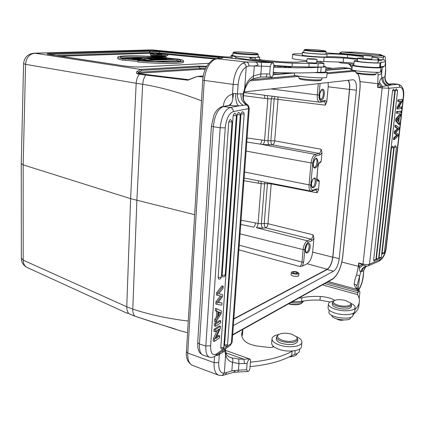 <?xml version="1.0" encoding="UTF-8"?>
<svg xmlns="http://www.w3.org/2000/svg" width="425" height="425" viewBox="0 0 425 425"><rect width="100%" height="100%" fill="white"/><g stroke="black" fill="none" stroke-linecap="round" stroke-linejoin="round"><path stroke-width="0.64" d="M372.167 56.127C372.592 55.834 363.359 55.149 363.343 55.468L372.167 56.127L371.843 59.187L363.03 58.528L363.338 55.484M378.223 58.947L377.751 59.16L378.144 59.558L378.223 58.947L378.691 58.735C378.84 58.48 378.053 58.172 376.316 57.811L372.066 57.056M326.023 52.902L345.722 54.134L363.301 55.882M303.838 51.993L302.435 52.206C301.139 52.971 324.79 54.767 327.075 54.071C330.507 53.72 337.354 53.98 347.629 54.846L363.221 56.631M363.083 57.97L357.696 58.151C356.586 58.862 378.266 60.499 378.282 59.697L378.144 59.558M357.638 58.708L347.358 57.603C337.094 56.722 330.246 56.472 326.82 56.849C324.53 57.598 300.9 55.781 302.196 54.968L302.43 52.254M378.059 61.779L378.393 61.476M377.974 62.571L377.968 62.618C377.947 63.463 356.288 61.811 357.398 61.051L357.691 58.193M375.243 74.694L375.185 74.742C373.267 75.129 368.889 74.991 362.042 74.322L356.517 73.259L355.778 72.388M376.226 73.838L376.152 73.95C374.064 74.37 369.272 74.216 361.771 73.488C358.057 73.058 356.044 72.675 355.73 72.335L355.89 70.741M325.938 53.826L325.933 53.863C325.975 54.703 302.669 53.051 303.811 52.302L304.002 50.129M304.603 49.576L304.002 50.086C302.866 50.798 326.182 52.445 326.14 51.643L326.108 51.568M310.229 50.49C316.917 51.159 326.108 51.468 325.64 51.016L319.876 50.113C311.897 49.433 306.818 49.242 304.64 49.544C304.428 49.778 306.292 50.092 310.229 50.49M258.097 56.992L258.092 57.056C258.113 58.172 231.455 56.387 232.81 55.367L232.98 52.875M233.654 52.227L232.98 52.817C231.63 53.789 258.304 55.563 258.283 54.501L258.241 54.389M235.567 51.951L233.713 52.174C231.402 53.077 258.682 54.894 257.704 53.768C257.901 53.04 241.267 51.685 235.567 51.951M273.275 72.542C292.331 73.111 307.057 73.063 317.459 72.399L320.7 72.308C323.675 72.298 325.284 72.144 325.529 71.836L325.539 71.745M323.728 66.088L325.991 66.874L317.921 67.357C307.509 67.926 292.767 67.904 273.689 67.293M217.775 58.661L217.791 58.268L219.858 57.333C221.595 56.977 225.346 56.87 231.115 57.014M259.51 59.341L263.192 60.265M284.899 66.821L284.931 66.454L281.706 66.268L285.797 66.991L284.931 66.454M231.046 58.034L230.541 58.119M276.903 66.337L281.52 66.539L276.903 66.337M277.647 66.109L280.803 66.491L277.647 66.109M286.657 66.72L290.828 67.108C291.444 66.879 286.604 66.364 285.94 66.645L286.657 66.72M273.806 65.801L275.91 66.056L273.812 65.742M273.774 66.242L275.597 66.236L273.796 65.971M273.79 66.034L274.927 66.194L273.78 66.183M292.639 350.986L292.097 351.263C282.03 356.814 268.127 360.453 250.389 362.174M250.038 366.626C267.755 364.868 281.647 361.181 291.709 355.56L294.801 354.381C297.617 353.627 299.195 352.495 299.54 350.976L299.577 350.545M242.845 329.38L241.751 333.498C241.368 335.835 242.25 338.231 244.396 340.701C247.084 343.453 251.786 345.286 258.485 346.2L269.083 347.448C271.309 347.655 272.85 347.368 273.711 346.587M241.852 336.164L242.569 333.928M242.351 335.166L242.664 331.059M245.002 89.207L243.44 94.727L243.052 94.015L240.901 93.792C240.773 98.85 242.633 102.568 246.468 104.948L238.77 105.915L228.979 105.427L231.8 102.76L229.93 105.395L223.492 106.537L230.308 107.461C224.873 109.56 221.489 116.323 220.161 127.755L205.833 346.003C205.551 352.314 206.768 356.028 209.472 357.143C211.135 357.829 213.212 357.372 215.709 355.783L215.459 355.964M240.901 93.792L237.463 94.031C237.309 99.354 239.296 103.153 243.429 105.432M222.19 375.477L224.31 373.171L225.617 354.912L224.751 350.795L224.804 349.26M247.483 104.879L247.297 104.858C243.791 102.473 242.377 98.86 243.052 94.015L244.71 88.283L246.25 66.794M216.346 355.327L217.595 355.332L222.615 352.426L222.913 350.614M224.299 373.208C220.357 373.325 218.503 369.787 218.732 362.589L219.481 353.079M217.595 355.332L217.685 354.37M224.31 373.171L226.7 372.465L225.638 374.308M226.026 352.989L225.617 354.912M225.654 354.748C226.382 358.503 228.661 361.048 232.486 362.392L238.951 363.577L247.09 363.513C247.61 361.308 248.508 359.805 249.783 359.003L250.564 359.948L249.842 369.075L248.827 371.158L247.807 371.487L246.601 369.782L247.09 363.513M225.946 352.739L225.234 349.031M222.615 352.426L224.751 350.795L225.239 349.058M265.614 76.941L271.968 77.175L273.057 75.321L273.907 64.552L273.116 62.826C271.793 62.916 270.847 64.143 270.284 66.497L269.705 73.902L260.881 73.907L253.619 75.932C249.167 78.641 246.202 82.817 244.726 88.448L245.034 89.123C247.238 83.236 249.969 79.772 253.231 78.721M225.404 350.328L249.783 359.003M271.968 77.175C270.661 77.276 269.907 76.187 269.705 73.902M229.76 357.197L231.742 357.871L238.733 359.003L238.951 363.577L238.452 370.159L246.601 369.782M238.733 359.003L243.865 359.231L244.55 363.662M247.297 104.858L246.468 104.948C247.828 105.735 248.503 106.967 248.487 108.657L233.32 111.584C233.277 109.326 232.273 107.95 230.308 107.461L238.77 105.915C236.507 104.316 235.492 100.215 235.726 93.622L233.543 93.495L232.48 94.074L232.842 98.765L231.8 102.76M243.376 95.035L243.44 94.738C243.127 101.761 244.248 100.443 244.773 102.175L247.499 104.885M246.25 66.826L248.864 65.933L261.471 66.13L260.881 73.907C260.913 75.788 260.706 76.84 260.265 77.068M235.726 93.622L237.463 94.031L238.122 84.596C239.02 75.921 241.729 69.987 246.245 66.783C245.878 64.696 244.763 63.453 242.893 63.054L246.404 62.013C248.035 62.438 248.853 63.745 248.864 65.933M223.093 57.301L273.116 62.826M220.283 58.411L223.077 57.301C223.29 57.747 222.392 58.119 220.394 58.422L220.724 58.278M220.373 58.416L216.697 58.751L212.771 60.015M253.258 78.705L254.363 65.907C261.332 64.855 256.28 64.228 257.258 63.213C256.073 62.464 257.715 62.172 252.716 62.002L246.404 62.013L217.212 58.751L212.601 60.111C206.805 64.09 203.522 70.784 202.752 80.198L233.144 84.389L232.48 94.074C227.072 95.758 224.002 99.875 223.268 106.425M233.548 93.5L232.842 98.765M218.551 312.024L219.396 312.37L218.429 313.847M228.719 121.975L232.008 121.911L231.524 120.344L230.1 119.531L228.719 121.975L218.158 277.552L218.673 279.071C220.134 279.252 221.021 278.619 221.324 277.169L221.329 277.105M233.128 115.611L236.38 115.563L235.902 114.001L234.483 113.199L233.128 115.611L222.11 275.379L222.615 276.888C224.06 277.063 224.937 276.436 225.239 275.002L225.245 274.943M237.092 114.814L240.306 114.766L239.827 113.215L238.42 112.418L237.092 114.814L220.782 347.581L221.202 348.898C222.631 349.127 223.508 348.521 223.826 347.076L223.832 347.007M240.98 114.022L244.157 113.98L243.684 112.444L242.287 111.658L240.98 114.022L224.565 344.903L224.974 346.216C226.392 346.439 227.258 345.838 227.572 344.415L227.577 344.346M222.604 294.642L218.769 293.691L223.035 288.405L223.189 286.195L217.781 293.165L217.637 295.311L221.574 296.241L217.164 302.202L217.021 304.337L221.871 305.161L222.025 302.94L218.115 302.616L222.456 296.762L222.604 294.642L218.779 293.675M222.025 302.94L218.28 302.398M220.315 295.943L215.927 301.867L215.783 304.002L217.021 304.337M223.189 286.195L221.956 285.876L216.538 292.836L216.394 294.982L217.637 295.311M216.718 308.741L215.48 308.401L215.321 310.771L216.718 311.312L216.33 317.023L214.737 319.435L214.577 321.789L215.81 322.139L221.298 313.453L221.468 310.994L216.718 308.741L216.559 311.116L217.951 311.652L217.558 317.369L215.969 319.786L215.81 322.139M220.782 320.854L219.56 320.508L214.439 323.818L214.296 325.927L215.528 326.278L220.639 322.942L220.782 320.854L215.672 324.174L215.528 326.278M219.741 335.803L215.735 338.528L220.246 328.589L220.405 326.288L215.294 329.662L215.151 331.766L219.226 329.056L214.657 339.054L214.498 341.365L219.597 337.87L219.741 335.803L218.524 335.447L216.516 336.807M217.239 330.374L213.43 338.693L213.276 340.999L214.498 341.365M220.405 326.288L219.183 325.938L214.067 329.306L213.924 331.404L215.151 331.766M219.396 312.37L220.623 312.71L218.259 316.328L218.562 311.87L220.623 312.71M216.538 292.836L217.781 293.165M215.927 301.867L217.164 302.202M215.321 310.771L216.559 311.116M214.737 319.435L215.969 319.786M216.33 317.023L217.558 317.369M216.718 311.312L217.951 311.652M214.439 323.818L215.672 324.174M214.067 329.306L215.294 329.662M213.43 338.693L214.657 339.054M260.249 77.074L265.721 76.957C266.353 76.797 266.767 75.74 266.969 73.801M357.579 59.303L343.586 58.039L324.142 57.301L323.754 61.513L343.177 62.22L354.009 63.123M292.676 54.246L292.336 58.289C292.591 58.963 297.442 59.728 306.892 60.594M316.822 61.274L323.754 61.513M324.142 57.301C312.099 57.136 291.258 55.037 292.682 54.172C292.99 53.853 295.147 53.715 299.147 53.768L302.297 53.821M378.638 59.229L382.92 59.654C384.96 60.281 385.831 60.844 385.523 61.338C385.193 61.827 383.653 62.225 380.901 62.533L380.088 62.762C380.067 63.824 352.824 61.747 354.243 60.802L357.452 60.52M354.237 60.855L353.807 65.142C352.378 66.172 379.589 68.282 379.615 67.134L380.428 66.879C383.185 66.534 384.731 66.098 385.061 65.572L385.103 65.2M334.868 300.326L334.332 300.018C330.655 298.031 325.98 296.857 320.307 296.496C313.337 296.161 307.217 296.576 301.936 297.734L298.733 298.122M329.173 310.107L328.998 311.881C327.229 317.252 352.399 320.96 352.915 315.361L353.802 313.942C356.591 311.594 358.264 309.092 358.806 306.436L359.008 304.598M292.113 301.824L301.596 301.421L301.936 297.734M301.596 301.421C306.871 300.247 312.991 299.822 319.951 300.156L330.167 302.032M378.537 60.175L379.652 60.323L378.537 60.138M380.619 60.573L378.51 60.393M378.888 60.536L381.932 60.759L380.63 60.488M378.505 60.456L378.898 60.446M296.958 271.92L298.961 273.291C298.849 274.89 290.801 273.966 291.29 272.414C292.055 271.474 293.941 271.315 296.958 271.92M296.299 272.255L297.58 273.126L297.282 273.434C295.056 273.865 293.521 273.572 292.671 272.568C293.16 271.968 294.371 271.862 296.299 272.255M291.109 274.476L291.04 274.646C292.379 276.282 294.812 276.76 298.339 276.085L298.775 275.336M150.37 53.832C149.898 54.23 158.637 54.915 161.569 54.708L160.108 54.543C156.342 54.565 153.701 54.363 152.198 53.938L153.531 53.794L152.092 53.63L150.37 53.832L150.317 55.048L151.741 55.431M125.109 58.942L137.493 59.883L131.798 58.666L144.059 59.596L137.403 58.438L138.47 58.395L147.73 60.005L134.858 59.027L140.739 60.313L125.109 58.942L125.056 60.297L137.907 61.428M145.015 58.129L162.292 59.362L151.013 59.213L153.356 59.755L152.23 59.803L145.015 58.129L144.957 59.442L146.253 59.744M147.73 60.095L148.134 60.191M137.939 60.642C158.493 62.523 183.786 62.571 183.494 60.865C183.632 60.276 181.512 59.617 177.145 58.905L137.939 60.642L137.881 62.013C158.429 63.904 183.712 63.92 183.425 62.183L183.43 62.039M117.789 57.21L117.741 58.395C117.582 58.926 119.308 59.521 122.931 60.185L125.067 60.09M143.671 59.298L144.962 59.245M166.063 56.477L164.502 56.711C160.507 56.913 150.567 56.084 151.125 55.601C151.077 54.883 166.68 55.797 166.063 56.477L166.005 57.699M161.532 55.532L167.801 55.691L167.859 54.48L163.088 54.278M158.424 55.808L154.881 55.771L158.419 55.988M160.554 56.498L158.259 56.1L163.997 56.366L153.696 55.712L160.549 56.568M153.68 56.015L153.696 55.712M145.435 57.598C133.567 57.141 125.614 57.274 121.582 57.991M179.69 61.221L176.922 60.536L176.991 59.24C179.717 59.771 181.013 60.26 180.88 60.695C180.997 62.146 160.932 62.252 142.534 60.786L176.991 59.24M155.29 61.551L176.922 60.536M123.452 58.48C121.311 58.007 120.307 57.588 120.44 57.21C120.62 55.702 140.744 55.696 158.376 57.083L123.452 58.48M150.264 59.038L153.919 58.884L147.629 58.432L150.264 59.038M163.317 56.578L164.571 56.387C165.07 55.84 152.58 55.112 152.623 55.686C152.177 56.073 160.119 56.737 163.317 56.578M122.931 60.185L122.984 58.831L162.594 57.407M122.984 58.831C119.361 58.177 117.629 57.588 117.789 57.072C117.969 55.308 142.922 55.468 162.605 57.221M151.667 57.858L164.879 59.25L151.667 57.858L151.635 58.592M175.254 58.788L158.738 58.002L167.206 59.144L155.003 57.72L171.546 58.512L163.131 57.386L175.243 58.99M162.175 57.428L162.143 58.05M155.003 57.72L154.987 58.087M155.683 59.011L155.64 59.856M137.403 58.438L137.376 59.08M131.798 58.666L131.771 59.383M21.25 163.524L23.173 164.873L130.618 198.661L194.666 214.662M146.242 74.534L140.245 73.663L139.4 74.152L145.509 75.039L146.242 74.534L188.982 79.719M203.092 77.005L197.29 76.404L188.291 79.778M140.245 73.663L138.013 73.312L138.561 72.277L141.668 70.369L199.267 66.911L199.851 68.43L200.818 69.27L138.013 73.312L137.169 73.796C136.276 73.397 136.191 72.664 136.919 71.591L138.561 72.277L199.851 68.43L205.61 68.462M127.107 312.922L126.73 313.06L127.553 313.145M127.059 312.88L127.468 313.066M23.582 63.67C24.278 57.433 27.774 53.938 34.069 53.194L34.93 53.231C29.389 53.943 26.27 57.651 25.569 64.35L23.173 164.873L23.194 260.174C23.29 263.771 24.655 266.236 27.301 267.564L126.703 313.055L127.946 313.326M136.919 71.591L140.648 69.445L141.668 70.369M312.062 240.587L308.306 242.277L307.323 240.816L311.084 239.137L312.062 240.587L313.937 238.202L313.135 234.834C312.832 237.023 312.152 238.457 311.084 239.137L265.869 227.843C264.733 227.03 264.191 225.563 264.249 223.438L261.396 223.693L264.552 183.823L261.2 183.68L258.092 223.465L261.396 223.693C261.338 225.824 261.88 227.29 263.017 228.103L256.381 227.694C257.258 226.998 257.832 225.59 258.092 223.465L255.436 222.928C255.175 225.048 254.602 226.456 253.72 227.147L240.752 224.416M264.982 182.097L264.552 183.823L267.426 183.616L267.596 182.612M247.079 137.998L261.848 140.032C261.577 142.237 260.998 143.592 260.111 144.102L315.308 154.418L319.09 153.409L320.099 154.849L321.991 152.697L321.167 149.239C320.859 151.518 320.168 152.904 319.09 153.409L272.542 144.867C271.357 144.224 270.799 142.805 270.863 140.601L274.194 98.892L267.835 98.77L264.578 140.452L267.957 140.696L271.262 98.924L272.266 96.199M324.179 101.607C325.061 101.926 325.433 103.105 325.311 105.15L274.194 98.892L274.917 96.533M243.971 92.549L256.27 94.18M261.848 140.032L264.578 140.452C264.308 142.657 263.728 144.011 262.847 144.527L246.782 142.035M129.535 314.006L134.98 316.221L153.664 322.394L174.075 328.642M173.825 328.567L177.687 329.997M203.267 75.969L197.54 76.404L187.744 80.187L145.509 75.039L143.48 79.507L142.667 84.288L136.181 83.279L130.618 198.661L126.762 306.765L23.194 260.174L21.324 258.235L21.25 163.625M192.079 78.503L191.5 78.54M187.744 80.187L188.286 79.778M316.173 189.752L317.077 192.807L318.49 189.842L316.922 188.78L316.264 189.72M263.017 228.103L265.869 227.843C266.98 227.205 267.676 225.829 267.968 223.715L264.249 223.438L267.426 183.616L271.192 183.887L271.208 183.318M320.094 83.406L319.032 95.003C318.851 98.929 319.642 100.948 321.401 101.06L325.199 100.486L326.772 101.957L325.311 105.15M262.847 144.527L272.542 144.867C273.663 144.394 274.369 143.06 274.672 140.866L278.046 99.147L277.817 96.905M187.882 79.73L188.286 80.192M243.275 95.62L265.062 98.467L264.361 95.2M243.95 180.705L261.2 183.68L260.929 181.3M258.177 180.763L258.506 183.244M255.436 222.928L241.055 220.224M321.991 152.697L321.157 161.558L320.344 162.568M317.199 179.462L318.309 179.685L319.313 181.124L318.49 189.842M332.722 257.168C331.872 263.155 330.034 267.176 327.202 269.232L307.147 263.76C309.995 261.805 311.822 257.938 312.619 252.147L332.722 257.168L349.504 89.404L328.201 86.796L326.772 101.957M328.201 86.796L328.174 82.498M302.536 266.045L303.668 262.082L301.984 262.082C301.686 264.292 300.985 265.768 299.875 266.517L302.536 266.045L307.147 263.76M349.504 89.404C349.86 85.25 349.361 82.206 348.017 80.267M312.619 252.147L313.937 238.202M233.84 318.739L327.202 269.232M163.099 54.049L159.518 53.964L158.562 53.715L159.864 53.577L159.843 53.954M159.864 53.577L156.756 53.608C156.288 54.002 164.985 54.687 167.859 54.48M161.569 54.708L161.521 55.691M153.531 53.794L153.51 54.241M301.66 303.328L301.341 303.546C298.233 305.033 293.919 305.15 288.405 303.896M302.924 301.872L301.718 303.275C298.589 304.709 294.27 304.853 288.761 303.7M201.508 100.826C181.05 92.889 161.436 87.375 142.667 84.288L136.877 200.403L132.797 309.14C132.669 312.046 133.328 314.357 134.768 316.083L129.115 313.82C127.479 312.189 126.698 309.841 126.762 306.765L132.797 309.14C150.083 314.766 168.576 318.739 188.27 321.056M325.922 67.586L332.26 68.388M380.014 63.511L380.784 63.591M322.4 284.883L357.489 294.589C359.168 297.335 359.741 300.055 359.21 302.733C358.716 305.123 357.292 307.392 354.933 309.533M361.925 264.594L363.008 265.083L362.993 264.063C365.707 264.648 367.875 264.679 369.5 264.164L380.253 259.484C383.127 257.699 385.023 253.938 385.937 248.205L403.32 96.868C403.755 90.769 402.592 87.545 399.829 87.194L388.976 88.267L382.165 87.948L362.993 264.063L358.716 262.985L358.36 266.3L359.231 266.47L361.925 264.594L358.716 262.985L359.348 268.148C359.359 270.167 359.832 271.426 360.767 271.926L363.731 270.592L366.015 266.342M361.914 271.554C362.233 269.477 363.232 267.909 364.905 266.852M364.937 266.836L365.766 266.417M382.288 67.235L381.57 73.833L381.809 77.908C381.916 81.414 383.525 84.007 386.649 85.685L377.612 87.401L378.935 83.826L381.225 86.886M359.348 268.148L363.014 265.099L366.786 266.204C363.587 266.719 361.579 268.627 360.767 271.926L359.672 276.048L358.222 289.457M385.108 76.782L383.037 77.424C382.92 81.138 384.428 83.842 387.563 85.542L386.649 85.685M385.427 62.22L385.629 70.226L384.88 77.095C384.721 80.963 386.309 83.698 389.656 85.297L387.563 85.542L388.976 88.267L369.5 264.164L368.427 265.784M389.736 84.437L391.882 84.883L389.656 85.297M382.527 55.484L380.152 54.517L355.555 52.206L351.757 52.227M377.634 72.287L378.059 75.023L381.57 73.833M381.538 73.961L380.906 68.967M383.037 77.424L381.809 77.908C380.667 78.742 379.87 80.15 379.413 82.131L378.93 83.826L360.002 81.632M379.413 82.131L382.41 86.743L382.165 87.948L377.612 87.401L378.059 75.023M383.159 59.728L383.143 57.449L383.828 56.047L341.27 51.962L339.065 53.624M340.563 53.332L341.27 51.967L352.102 52.232M383.143 57.455L372.141 56.387M363.338 55.532L340.558 53.322M340.553 53.353L339.426 53.646M379.775 65.7L380.55 65.779M324.716 283.592L357.685 292.655L357.685 294.918M382.41 66.582L382.898 67.283L382.665 66.534M384.211 66.114L382.898 67.283M383.398 57.513L384.264 56.111C384.981 56.169 385.342 57.04 385.353 58.708L385.151 60.573M357.919 292.751L358.615 291.173L359.64 291.274L359.89 292.607L359.146 298.536M384.115 56.084L379.212 54.82L379.87 54.522L381.581 55.457M348.33 63.692L350.391 64.749L352.197 66.534M357.685 292.655L358.355 291.114L355.534 287.714L354.211 284.341C354.354 281.647 355.157 278.449 356.612 274.741L359.672 276.048M356.963 286.514L356.984 286.137M357.09 285.159L359.667 275.942M358.477 289.786C360.841 286.413 362.371 282.062 363.062 276.739L363.731 270.592L363.279 276.441M397.747 119.138L397.609 120.381M384.354 252.785L396.451 147.204L395.197 145.552L394.209 147.193L382.16 252.896L382.484 254.023L384.349 252.811L382.16 252.896M381.283 257.428L393.768 147.794L392.509 146.136L391.51 147.783L379.079 257.55L379.403 258.671L381.283 257.454L379.079 257.55M378.59 258.591L397.603 90.514L396.265 88.83L395.303 90.451L376.369 258.713L376.699 259.84L378.585 258.618L376.369 258.713M375.859 259.771L394.852 90.801L393.507 89.112L392.535 90.743L373.628 259.898L373.963 261.024L375.859 259.797L373.628 259.898M395.978 125.348L395.048 125.2L394.857 126.889L397.428 128.504L394.326 131.569L394.145 133.168L396.647 135.134L393.614 137.854L393.428 139.506L394.352 139.666L398.188 136L398.368 134.412L395.824 132.425L398.953 129.296L399.139 127.707L395.978 125.348L395.787 127.038L398.358 128.653L395.255 131.723L395.075 133.322L397.566 135.288L394.538 138.013L394.352 139.666M400.674 114.304L399.744 114.166L395.771 118.851L395.558 120.743L398.592 124.265L399.516 124.413L399.718 122.634L398.841 121.693L399.335 117.364L400.472 116.089L400.674 114.304L396.7 118.995L396.488 120.886L399.516 124.413M401.035 111.153L396.599 111.536L396.419 113.151L397.354 113.289L400.849 112.758L401.035 111.153L397.534 111.674L397.354 113.289M400.355 101.41L397.099 107.142L396.897 108.933L401.333 108.566L401.519 106.957L398.735 107.35L402.162 101.347L402.363 99.562L398.862 99.997L398.677 101.628L401.439 101.272L398.034 107.275L397.832 109.071M402.363 99.562L397.928 99.87L397.742 101.495L398.677 101.628M401.519 106.957L398.9 107.058M398.448 121.295L397.12 119.85L398.836 117.911L398.448 121.295M393.614 137.854L394.538 138.013M396.647 135.134L397.566 135.288M394.145 133.168L395.075 133.322M394.326 131.569L395.255 131.723M397.428 128.504L398.358 128.653M394.857 126.889L395.787 127.038M395.558 120.743L396.488 120.886M395.771 118.851L396.7 118.995M396.599 111.536L397.534 111.674M397.099 107.142L398.034 107.275M397.928 99.87L398.862 99.997M328.334 281.562L357.09 289.409L358.875 290.286M355.534 287.714L357.568 288.575M339.926 62.034L340.207 62.852L353.897 64.271M379.652 66.959L382.606 67.267M338.874 61.981L340.143 62.831M358.615 291.173L326.729 282.46M288.841 357.064L291.582 356.633L291.678 355.576M297.144 353.563L297.144 353.563C296.74 355.125 294.886 356.145 291.582 356.633M282.397 340.266C289.967 342.954 300.007 340.324 296.31 336.722L291.943 334.284C286.578 332.812 282.189 332.876 278.773 334.47C276.287 336.425 277.498 338.358 282.397 340.266M278.348 334.762L276.489 336.786C276.346 338.55 278.136 340.09 281.865 341.413C290.27 343.427 295.587 342.8 297.819 339.538L296.836 337.264M297.665 341.19L297.633 341.525C295.402 344.803 290.089 345.435 281.69 343.416C277.966 342.088 276.176 340.537 276.319 338.767L276.462 337.115M314.309 58.873L307.062 58.645L309.719 59.139L316.997 59.362L314.309 58.873M316.683 62.815L316.678 62.842C316.641 63.288 306.223 62.528 306.76 62.119L307.062 58.671M309.172 63.575L308.869 66.948L317.921 67.017L318.224 63.665L292.315 63.182C274.502 62.252 258.963 60.929 245.698 59.208C239.647 58.39 236.343 57.667 235.79 57.046L231.232 55.266L232.836 54.958M308.869 66.948L292.028 66.592L292.315 63.182M273.838 65.455L292.028 66.592M323.68 66.651L323.675 66.714C323.367 67.001 321.449 67.097 317.921 67.017M306.818 61.45L300.847 61.678C298.796 62.385 291.614 62.358 279.294 61.604L257.136 59.612C252.089 59.001 249.618 58.48 249.714 58.044C250.001 57.726 251.85 57.561 255.26 57.55L259.675 57.162L258.129 56.583M318.224 63.665L323.978 63.399C323.914 63.022 321.507 62.592 316.747 62.103M320.732 80.431L320.647 80.5C318.208 81.042 313.076 80.909 305.251 80.102C301.84 79.677 299.981 79.278 299.678 78.901L298.844 77.929M321.826 79.433L321.72 79.597C319.063 80.182 313.443 80.033 304.868 79.156C301.134 78.694 299.104 78.258 298.775 77.849L298.913 76.16M278.614 334.571C274.709 335.309 272.521 336.642 272.043 338.56C271.835 341.025 274.327 343.188 279.522 345.058C288.533 348.25 301.516 346.667 301.883 342.422C302.111 340.271 300.204 338.311 296.151 336.552M301.527 346.2L301.484 346.672C301.112 350.97 288.145 352.58 279.145 349.355C273.96 347.475 271.474 345.286 271.687 342.794L272.005 339.017M326.703 77.137L326.692 77.244C326.586 79.039 292.501 76.447 294.408 74.805L294.562 72.935M314.048 72.59C321.916 72.978 326.288 72.882 327.154 72.298L325.555 71.554M333.657 301.017C330.533 301.532 328.791 302.488 328.424 303.875C328.286 305.926 330.777 307.764 335.915 309.389C343.99 311.876 354.822 310.893 355.13 307.7C355.327 306.154 353.823 304.661 350.62 303.232M354.753 311.19L354.721 311.52C354.408 314.75 343.586 315.748 335.522 313.241C330.395 311.599 327.903 309.745 328.047 307.668L328.392 304.194M353.818 65.03L352.32 65.322C352.346 65.758 355.157 66.284 360.767 66.9C369.585 67.862 381.034 68.213 381.06 67.543L379.637 66.959M380.598 71.83L380.593 71.905C380.55 73.281 350.274 70.895 351.889 69.652L352.314 65.386M343.751 319.998C341.057 320.615 338.677 320.232 336.611 318.846M303.96 300.948C301.649 302.897 297.24 303.45 290.732 302.595M350.699 317.454L350.678 317.693C350.338 321.953 331.489 319.536 331.638 315.276M338.247 305.283C344.813 307.307 353.016 305.687 350.359 302.945L345.764 300.571C340.823 299.365 336.972 299.391 334.204 300.65C332.318 302.191 333.668 303.737 338.247 305.283M333.922 300.842L332.43 302.35C332.334 303.817 334.124 305.123 337.806 306.276C345.148 307.891 349.722 307.487 351.517 305.076L350.875 303.508M351.353 306.627L351.326 306.855C349.531 309.283 344.962 309.687 337.625 308.067C333.944 306.914 332.153 305.596 332.249 304.125L332.408 302.579M348.293 80.24C349.541 82.291 349.993 85.34 349.642 89.388L332.855 257.104C331.978 263.266 330.087 267.405 327.176 269.524L233.814 319.085M244.136 91.943L353.271 79.73C355.762 80.569 356.798 84.07 356.384 90.222L339.203 258.708C338.321 264.897 336.435 269.062 333.545 271.203L327.176 269.524M233.341 325.55L333.545 271.203M325.693 70.051L348.914 68.175L342.481 67.554L325.8 68.914M279.214 72.707L273.222 73.196M347.358 57.603L347.629 54.846M326.82 56.849L327.075 54.071M321.162 67.293L320.7 72.308M317.921 67.357L317.459 72.399M281.132 66.348L281.106 66.635M292.097 351.263L291.709 355.56M295.141 350.652L294.801 354.381M222.105 375.53L218.514 375.169C215.262 373.687 213.791 369.527 214.104 362.69L214.529 356.538M214.025 59.808C208.478 63.522 205.217 70.449 204.239 80.591L187.749 353.021L214.104 362.69L218.732 362.589M202.746 80.224L186.426 351.73L187.749 353.021C187.505 359.731 189.067 363.842 192.435 365.367L218.514 375.169M231.742 357.871C232.958 358.695 233.208 360.203 232.486 362.392L231.859 370.876C237.32 370.552 234.202 371.535 234.669 371.678L233.67 372.316M226.7 372.465L231.859 370.876L238.452 370.159L237.851 372.008M233.32 111.584C229.006 113.305 226.318 118.724 225.255 127.84L210.646 345.732C210.556 353.361 212.542 356.086 216.612 353.897L231.343 343.358L232.061 342.29M249.199 108.327L248.487 108.657L231.343 343.358L230.451 345.174M216.612 353.897L215.709 355.783L230.456 345.196L232.114 342.29L249.252 108.327C248.545 105.65 247.988 104.523 247.584 104.938M225.999 352.888L243.865 359.231L249.555 358.859M252.716 62.002L272.861 62.773M242.893 63.054C237.458 66.89 234.212 73.998 233.144 84.389L238.122 84.596M197.699 342.715C197.699 349.456 198.31 349.037 198.581 350.354C199.24 351.188 198.337 352.421 203.145 355.183C200.409 354.062 199.171 350.354 199.431 344.064L213.292 126.724L211.4 126.071L213.892 115.292C214.46 113.73 215.576 111.908 217.239 109.831C219.3 107.833 221.058 106.749 222.519 106.574L223.492 106.537C217.998 108.614 214.598 115.345 213.292 126.724L220.161 127.755L225.255 127.84M211.4 126.119L197.71 342.592L199.431 344.064L205.833 346.003L210.646 345.732M218.158 277.552L221.324 277.169L232.008 121.911M222.11 275.379L225.239 275.002L236.38 115.563M220.782 347.581L223.577 347.422L223.826 347.076L240.306 114.766M224.565 344.903L227.333 344.744L227.572 344.415L244.157 113.98M260.865 62.273C261.375 62.672 261.577 63.957 261.471 66.13L270.284 66.497M343.586 58.039L343.177 62.22M380.099 62.741L379.631 67.113L380.093 62.751M380.428 66.879L380.901 62.533M334.332 300.018L334.273 300.608M353.802 313.942L353.929 312.747M319.951 300.156L320.307 296.496M157.436 53.46L150.774 53.231L60.589 56.243M214.933 59.091L167.094 54.395M166.345 54.32L159.858 53.683M205.254 69.275L200.818 69.27M23.582 63.638L25.569 64.35L136.175 83.279C136.393 79.762 137.466 76.723 139.4 74.152L137.169 73.796M217.733 58.666L159.279 52.95L158.961 53.476M48.864 54.458L149.536 51.308L159.678 51.749L159.279 52.95L150.009 52.551L150.774 53.231M221.871 57.083L160.214 51.127L148.771 50.628L149.536 51.308L150.009 52.551L56.206 55.579M206.794 66.204L198.3 66.072L199.267 66.911L206.348 66.996M198.3 66.072L140.648 69.445L34.93 53.231L151.454 49.895L225.314 56.961M160.214 51.127L159.678 51.749L219.151 57.518M148.771 50.628L50.288 53.502L51.313 54.836M267.208 95.561L267.835 98.77L265.062 98.467M269.631 144.968C268.457 144.325 267.899 142.901 267.957 140.696L274.672 140.866L321.167 149.239M270.975 88.926L317.268 94.934C317.039 99.195 317.847 101.618 319.685 102.197L254.304 93.93M320.099 154.849L316.322 155.869L315.308 154.418C313.113 155.438 311.695 158.275 311.052 162.918L246.123 151.087M316.322 155.869C314.495 156.729 313.315 159.093 312.784 162.956L311.052 162.918L309.044 184.859L244.587 172.019M312.784 162.956L310.765 184.891L309.044 184.859C308.826 188.493 309.501 190.586 311.063 191.138L244.147 178.011M256.381 227.694L307.323 240.816C305.145 242.202 303.748 245.124 303.126 249.592L240.061 233.84M50.288 53.502C46.516 53.656 46.134 53.996 49.157 54.517L125.051 66.066C130.969 66.831 136.781 67.129 142.471 66.953L208.829 63.32M49.449 54.559L49.157 54.517M125.327 66.103L125.035 66.061M142.152 66.969L142.471 66.953M318.304 83.608L317.268 94.934L319.032 95.003M318.309 179.685L317.337 179.786M319.313 181.124L318.739 181.31L317.411 179.908M321.401 101.06L320.445 102.181L324.206 101.607M325.199 100.486L324.264 101.596M318.739 181.31C317.374 181.475 316.763 180.094 316.896 177.167L317.034 177.055C317.002 178.824 317.146 179.791 317.47 179.966L317.342 179.897M316.896 177.167L317.815 167.312L317.034 177.071M317.815 167.312C318.24 164.278 319.159 162.414 320.583 161.718L319.786 162.727M310.765 184.891C310.606 188.588 311.397 190.315 313.151 190.071L312.407 191.048M313.151 190.071L316.922 188.78M320.583 161.718L321.157 161.558M317.077 192.807L271.192 183.887L267.968 223.715L313.135 234.834M321.513 99.891C318.426 100.422 319.414 89.622 322.495 89.287C325.555 88.862 324.562 99.487 321.513 99.891M313.23 163.806C315.451 156.857 317.055 156.4 318.043 162.435C317.48 168.852 312.619 170.324 313.23 163.806M311.397 183.722C311.977 177.268 316.837 175.759 316.2 182.15C315.642 188.498 310.792 190.166 311.397 183.722M308.306 242.277C306.499 243.44 305.336 245.878 304.815 249.597L303.126 249.592L301.984 262.082L239.227 245.193M304.815 249.597L303.668 262.082M299.875 266.517L238.887 249.868M305.352 249.347C305.915 243.132 310.744 240.97 310.133 247.132C309.597 253.252 304.773 255.563 305.352 249.347M320.886 99.02L320.625 99.025C320.864 98.568 319.398 100.401 319.812 93.803C321.369 90.105 322.081 88.83 321.953 89.973C324.408 90.063 323.361 98.882 320.886 99.02M315.786 158.605C318.298 158.854 316.556 168.034 314.123 167.37C314.266 166.828 313.475 168.868 313.315 163.752C314.654 157.319 316.147 158.796 315.786 158.605M312.736 187.101L312.242 187.138C312.343 186.278 311.961 189.412 311.483 183.664C312.981 176.864 314.357 178.771 314.001 178.452C316.205 178.654 315.047 186.538 312.736 187.101M306.707 252.216L306.058 252.301C306.143 251.494 305.814 254.357 305.442 249.262C307.264 241.915 308.507 244.221 308.109 243.833C310.123 244.109 308.911 251.382 306.707 252.216M380.253 259.484L379.042 261.152M385.565 61.253L385.629 70.226M399.829 87.194C399.861 85.622 399.176 84.671 397.768 84.336L391.882 84.883L389.321 84.267M388.928 84.081L392.865 83.725L398.337 84.347C402.608 85.606 404.356 89.755 403.591 96.783L403.32 96.868M380.306 55.165L380.678 55.298M380.338 55.176L379.212 54.82M356.612 274.741L358.36 266.3L341.854 262.087M363.062 276.739L363.274 276.494C362.615 281.786 361.085 286.301 358.684 290.052M388.848 84.038L393.438 83.736L398.337 84.347M385.937 248.205L386.213 247.924M396.451 147.204L394.209 147.193M393.768 147.794L391.51 147.783M397.603 90.514L395.303 90.451M394.852 90.801L392.535 90.743M354.211 284.341C355.821 284.431 356.745 285.069 356.973 286.248M357.473 288.442L356.973 286.45M350.391 64.749L348.017 63.66M245.655 59.782L245.698 59.208M235.79 57.046L235.673 58.682M232.098 58.289L232.268 55.739M255.26 57.55L255.127 59.357M339.203 258.708L332.855 257.104M349.642 89.388L356.384 90.222M327.022 73.748L353.68 71.283L355.783 71.772M357.622 73.663C359.741 77.323 360.48 82.684 359.837 89.744L342.64 256.918C341.11 267.67 337.827 274.954 332.786 278.763L232.672 334.682M249.974 80.877L298.897 76.351M273.121 74.471L291.592 72.919M325.667 70.343L348.898 68.377L342.481 67.554M355.247 70.874L353.244 70.465L353.68 71.283M351.927 69.248L348.898 68.377L353.244 70.465L327.107 72.829M296.156 75.629L251.536 79.666M332.462 279.257L332.786 278.763M273.1 74.795L294.562 72.978M348.914 68.175L351.061 68.823M378.282 59.697L377.968 62.618M378.383 61.598L378.691 58.735M375.185 74.742L376.152 73.95M376.391 72.298L376.221 73.892M320.912 61.444L320.806 62.581M326.14 51.643L325.933 53.863M325.64 51.016L326.145 51.611M258.283 54.501L258.092 57.056M257.704 53.768L258.288 54.448M325.991 66.874L325.529 71.836M242.834 330.416L242.521 334.523M241.66 334.645L241.751 333.498M272.951 345.902L272.845 347.135M299.726 348.973L299.54 350.976M222.195 375.514L233.814 372.3L247.791 371.487M186.421 351.836C185.81 358.233 187.818 362.743 192.435 365.367M219.555 58.459L216.792 58.74M228.809 105.458L222.705 106.542M203.145 355.183L209.472 357.143M260.243 77.068L253.273 78.694M226.031 353.005C226.334 354.928 227.789 356.41 230.398 357.446M379.615 67.134L380.088 62.762M352.915 315.361L353.138 313.283M291.284 272.494L291.072 274.911M298.961 273.291L298.733 275.767M183.494 60.865L183.425 62.183M23.582 63.686L21.255 163.476M21.324 258.395C21.532 262.576 23.508 265.62 27.248 267.538M134.98 316.221L177.597 329.97M197.301 76.404L203.272 75.948M34.069 53.194L151.454 49.895M152.628 49.932L225.585 56.955M208.845 63.309L142.295 66.948C136.712 67.113 131.012 66.821 125.184 66.072L47.951 54.299M319.69 102.197L320.445 102.181M317.953 167.222C318.511 164.443 319.138 162.94 319.839 162.711L320.408 162.552M311.068 191.138L316.248 189.725M151.125 55.633L151.087 56.408M156.756 53.63L156.713 54.506M301.341 303.546L301.851 303.195M187.568 332.754L177.629 329.981M332.584 68.361L325.927 67.527M385.061 65.572L385.523 61.338M358.806 306.436L359.21 302.733M364.91 266.804L368.422 265.8L379.185 261.088C383.143 258.453 385.486 254.076 386.208 247.966L403.591 96.783M365.388 266.555L364.937 266.788M389.677 84.416C386.532 83.045 385.007 80.522 385.103 76.84L385.831 70.178M385.225 59.888L385.48 60.865M380.115 54.517L355.969 52.217M355.289 52.195L341.163 51.951M381.023 55.34L384.264 56.111M366.095 266.321C366.1 265.54 363.359 270.438 363.922 270.534M392.376 83.72L393.438 83.736M359.64 291.274L357.483 288.458M356.979 286.275L357.085 285.202M349.446 64.441L352.027 68.228M296.31 336.722L297.08 337.519M297.633 341.525L297.819 339.538M316.997 59.362L316.678 62.842M323.675 66.714L323.978 63.399M259.473 59.872L259.675 57.162M231.035 58.172L231.227 55.335M320.647 80.5L321.72 79.597M321.975 77.833L321.815 79.512M301.484 346.672L301.883 342.422M327.154 72.298L326.692 77.244M354.721 311.52L355.13 307.7M381.06 67.543L380.593 71.905M350.715 317.337L350.678 317.693M350.359 302.945L351.055 303.71M351.326 306.855L351.517 305.076M357.919 73.727C359.879 77.621 360.543 82.955 359.906 89.718L342.715 256.843C341.195 267.766 337.795 275.225 332.509 279.23L232.645 335.086M355.837 71.241L354.519 70.513"/></g></svg>
